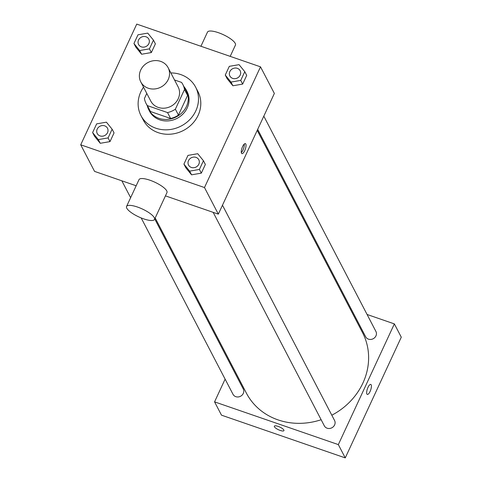 <?xml version="1.0" encoding="UTF-8"?>
<svg xmlns="http://www.w3.org/2000/svg" width="482" height="482" viewBox="0 0 482 482"><rect width="100%" height="100%" fill="white"/><g stroke="black" fill="none" stroke-linecap="round" stroke-linejoin="round"><path stroke-width="0.72" d="M160.687 61.389A15.406 13.894 152.5 0 1 168.128 67.685A15.406 13.894 152.5 0 1 160.88 87.121A15.406 13.894 152.5 0 1 140.798 81.916A15.406 13.894 152.5 0 1 143.714 65.703A15.406 13.894 152.5 0 1 160.687 61.389M168.128 67.685L178.129 86.887A15.406 13.894 152.5 0 1 170.875 106.323A15.406 13.894 152.5 0 1 150.8 101.118L140.798 81.916M146.787 93.412L144.425 98.497A20.69 18.653 152.5 0 0 146.112 103.558A20.69 18.653 152.5 0 0 147.371 105.606L167.543 112.577A20.69 18.653 152.5 0 0 175.37 109.185L184.498 89.507A20.69 18.653 152.5 0 0 182.817 84.446A20.69 18.653 152.5 0 0 181.551 82.398L174.526 79.97M175.37 109.185L178.442 115.096L187.576 95.418L184.498 89.507M182.817 84.446L185.889 90.357A20.69 18.653 152.5 0 1 187.576 95.418M178.442 115.096A20.69 18.653 152.5 0 1 170.622 118.488L167.543 112.577M146.112 103.558L149.185 109.468A20.69 18.653 152.5 0 0 150.45 111.517L170.622 118.488M147.293 105.835A21.184 19.099 -27.5 0 0 148.751 109.697A21.184 19.099 -27.5 0 0 167.682 119.391A21.184 19.099 -27.5 0 0 186.45 106.444A21.184 19.099 -27.5 0 0 186.329 90.128A21.184 19.099 -27.5 0 0 183.997 86.724M186.329 90.128L187.094 91.61A21.184 19.099 152.5 0 1 187.215 107.92A21.184 19.099 152.5 0 1 168.453 120.874A21.184 19.099 152.5 0 1 149.516 111.173L148.751 109.697M150.45 111.517L147.371 105.606M170.863 72.933A30.812 27.781 152.5 0 1 180.756 74.565A30.812 27.781 152.5 0 1 195.638 87.164A30.812 27.781 152.5 0 1 181.136 126.031A30.812 27.781 152.5 0 1 140.979 115.62A30.812 27.781 152.5 0 1 143.534 87.164M195.638 87.164L197.945 91.592A30.812 27.781 152.5 0 1 183.449 130.465A30.812 27.781 152.5 0 1 143.287 120.054L140.979 115.62M183.925 164.109L185.847 167.802L191.559 174.827L201.319 173.14L205.362 164.434L203.44 160.741L197.722 153.71L187.968 155.397L183.925 164.109L189.637 171.134L199.397 169.447L203.44 160.741M92.61 132.574L94.532 136.267L100.244 143.293L110.004 141.612L114.047 132.899L112.125 129.206L106.414 122.175L96.653 123.862L92.61 132.574L98.322 139.599L108.082 137.918L112.125 129.206M80.717 144.805L204.488 187.546L260.515 66.841L136.743 24.1L80.717 144.805L94.562 171.393L136.165 185.763M225.263 75.053L227.185 78.747L232.896 85.772L242.657 84.091L246.7 75.379L244.778 71.685L239.06 64.66L229.305 66.341L225.263 75.053L230.974 82.079L240.735 80.398L244.778 71.685M133.948 43.519L135.87 47.212L141.581 54.243L151.342 52.556L155.385 43.844L153.463 40.151L147.745 33.125L137.991 34.806L133.948 43.519L139.66 50.55L149.42 48.863L153.463 40.151M165.44 195.873L218.334 214.141L274.36 93.436L260.515 66.841M218.334 214.141L204.488 187.546M245.796 144.004A5.296 1.741 -70.9 0 1 245.019 149.932A5.296 1.741 -70.9 0 1 241.928 153.619A5.296 1.741 -70.9 0 1 242.006 148.046A5.296 1.741 -70.9 0 1 245.38 143.612A5.296 1.741 -70.9 0 1 245.796 144.004M126.561 206.453L139.015 179.629A15.406 4.326 24.9 0 1 149.908 180.208A15.406 4.326 24.9 0 1 166.959 192.607L154.511 219.43A15.406 4.326 24.9 0 1 138.714 216.864A15.406 4.326 24.9 0 1 126.561 206.453A15.406 4.326 24.9 0 1 137.46 207.031A15.406 4.326 24.9 0 1 154.511 219.43M230.197 56.37L235.439 45.079A15.406 4.326 -155.1 0 0 223.287 34.668A15.406 4.326 -155.1 0 0 207.489 32.107L200.922 46.26M244.26 144.058A5.296 1.741 -70.9 0 1 241.319 152.571M257.213 130.369L362.536 332.64A65.474 59.039 152.5 0 1 331.809 415.201M321.145 419.726A65.474 59.039 152.5 0 1 246.386 393.119L155.186 217.966M222.473 205.212L334.574 420.509A5.778 5.212 152.5 0 1 331.857 427.793A5.778 5.212 152.5 0 1 324.326 425.841L213.165 212.351M263.811 116.162L375.912 331.453A5.778 5.212 152.5 0 1 373.195 338.744A5.778 5.212 152.5 0 1 365.663 336.791L257.671 129.387M154.734 218.948L243.259 388.974A5.778 5.212 152.5 0 1 240.542 396.258A5.778 5.212 152.5 0 1 233.011 394.306L141.178 217.936M225.112 379.135L214.562 401.861L338.334 444.603L394.36 323.898L367.073 314.475M351.185 308.992L350.01 308.582M231.709 364.928L231.252 365.91M214.562 401.861L221.485 415.159L345.257 457.9L338.334 444.603M345.257 457.9L401.283 337.195L394.36 323.898M370.766 384.419A5.296 1.741 -70.9 0 1 371.176 384.811A5.296 1.741 -70.9 0 1 370.405 390.739A5.296 1.741 -70.9 0 1 367.308 394.427A5.296 1.741 -70.9 0 1 367.392 388.853A5.296 1.741 -70.9 0 1 370.766 384.419A5.296 1.741 -70.9 0 1 371.176 384.811A5.296 1.741 -70.9 0 1 370.405 390.733A5.296 1.741 -70.9 0 1 367.308 394.427M278.084 426.371A5.296 1.488 24.9 0 1 283.94 430.631A5.296 1.488 24.9 0 1 278.512 429.751A5.296 1.488 24.9 0 1 274.336 426.172A5.296 1.488 24.9 0 1 278.084 426.371M283.94 430.631A5.296 1.488 24.9 0 1 278.512 429.751A5.296 1.488 24.9 0 1 274.336 426.172M148.83 39.169L148.824 39.156A5.778 5.212 152.5 0 1 148.83 39.169A5.778 5.212 152.5 0 1 146.112 46.459A5.778 5.212 152.5 0 1 138.581 44.507A5.778 5.212 152.5 0 1 138.575 44.501A5.778 5.212 152.5 0 1 139.666 38.415A5.778 5.212 152.5 0 1 146.034 36.795A5.778 5.212 152.5 0 1 148.824 39.156A5.778 5.212 152.5 0 1 146.106 46.447A5.778 5.212 152.5 0 1 138.575 44.495L138.575 44.495M135.87 47.212L141.581 54.243L139.66 50.55M141.581 54.243L151.342 52.556L149.42 48.863M151.342 52.556L155.385 43.844M107.492 128.218L107.486 128.206A5.778 5.212 152.5 0 1 107.492 128.218A5.778 5.212 152.5 0 1 104.775 135.508A5.778 5.212 152.5 0 1 97.244 133.556A5.778 5.212 152.5 0 1 97.237 133.55A5.778 5.212 152.5 0 1 98.328 127.465A5.778 5.212 152.5 0 1 104.696 125.85A5.778 5.212 152.5 0 1 107.486 128.206A5.778 5.212 152.5 0 1 104.769 135.496A5.778 5.212 152.5 0 1 97.237 133.544L97.237 133.544M94.532 136.267L100.244 143.293L98.322 139.599M100.244 143.293L110.004 141.612L108.082 137.918M110.004 141.612L114.047 132.899M240.144 70.703L240.138 70.691A5.778 5.212 152.5 0 1 240.144 70.703A5.778 5.212 152.5 0 1 237.421 77.988A5.778 5.212 152.5 0 1 229.896 76.036A5.778 5.212 152.5 0 1 229.89 76.029A5.778 5.212 152.5 0 1 230.98 69.944A5.778 5.212 152.5 0 1 237.349 68.33A5.778 5.212 152.5 0 1 240.138 70.691A5.778 5.212 152.5 0 1 237.415 77.976A5.778 5.212 152.5 0 1 229.89 76.023L229.89 76.023M227.185 78.747L232.896 85.772L230.974 82.079M232.896 85.772L242.657 84.091L240.735 80.398M242.657 84.091L246.7 75.379M198.807 159.753L198.801 159.741A5.778 5.212 152.5 0 1 198.807 159.753A5.778 5.212 152.5 0 1 196.09 167.043A5.778 5.212 152.5 0 1 188.558 165.091A5.778 5.212 152.5 0 1 188.552 165.085A5.778 5.212 152.5 0 1 189.643 159A5.778 5.212 152.5 0 1 196.011 157.379A5.778 5.212 152.5 0 1 198.801 159.741A5.778 5.212 152.5 0 1 196.084 167.031A5.778 5.212 152.5 0 1 188.552 165.079L188.552 165.079M185.847 167.802L191.559 174.827L189.637 171.134M191.559 174.827L201.319 173.14L199.397 169.447M201.319 173.14L205.362 164.434M130.634 197.686L121.85 180.822"/></g></svg>
